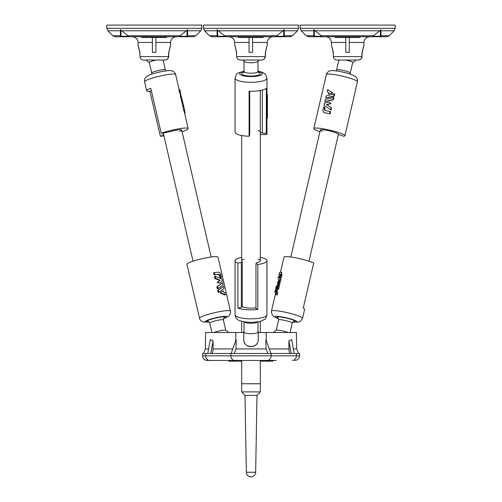 <?xml version="1.0" encoding="UTF-8"?>
<svg xmlns="http://www.w3.org/2000/svg" width="502" height="502" viewBox="0 0 502 502"><rect width="100%" height="100%" fill="white"/><g stroke="black" fill="none" stroke-linecap="round" stroke-linejoin="round"><path stroke-width="0.75" d="M276.213 360.461L207.157 360.461L238.801 360.461L238.801 361.158L228.743 361.158L228.743 360.461M265.683 361.158L273.013 361.158L273.013 360.461L265.683 360.461L265.683 361.158L260.318 361.158M292.346 360.461A4.656 4.035 -90 0 0 296.381 355.805L299.499 355.805L299.499 353.477L202.501 353.477L202.501 355.805C202.777 358.635 204.327 360.185 207.157 360.461M208.594 348.94L205.324 348.94L205.607 332.512L243.777 332.512L243.777 339.503C243.307 348.802 258.681 348.821 258.223 339.503L258.223 332.512L296.393 332.512L296.676 348.94L293.406 348.94M232.746 348.94L213.036 348.94L213.105 340.77L210.294 339.597L207.772 353.477M213.036 348.94A6.984 3.495 -90 0 1 212.145 353.477M210.796 353.477L213.105 340.77M294.228 353.477L291.706 339.597L288.895 340.77L288.964 348.94L269.254 348.94M289.855 353.477A6.984 3.495 90 0 1 288.964 348.94M288.895 340.77L291.204 353.477M231.096 353.477L236.147 339.597L235.978 348.94L234.158 353.477M267.842 353.477L266.022 348.94L265.853 339.597L270.904 353.477M243.777 332.512L243.777 339.503A7.223 7.223 0 0 0 243.922 340.927M233.499 361.158L233.499 360.461M241.682 361.158L238.801 361.158M234.741 361.158L234.741 360.461M261.624 361.158L261.624 360.461M268.909 361.158L268.909 360.461M258.223 339.503L258.223 332.512M256.993 343.531A7.223 7.223 0 0 1 256.108 344.604M255.029 345.495A7.223 7.223 0 0 1 252.424 346.581M250.987 346.719A7.223 7.223 0 0 1 245.886 344.598M245.001 343.525A7.223 7.223 0 0 1 244.342 342.289M273.082 36.746C269.593 37.079 267.654 38.98 267.259 42.463L267.259 42.463C267.654 38.98 269.593 37.073 273.082 36.746M279.878 36.746L290.074 36.746L292.547 35.724L284.289 35.724M217.084 35.724L209.453 35.724L211.926 36.746L222.122 36.746M240.841 60.033L242.874 60.033A10.479 10.479 0 0 0 244.336 61.508A6.984 1.807 180 0 0 251 62.775A6.984 1.807 180 0 0 257.664 61.508A10.479 10.479 0 0 0 259.132 60.033L261.297 60.033C263.613 59.97 264.962 58.828 265.363 56.6L265.433 53.049C267.434 43.737 267.384 43.737 265.294 53.049L265.225 56.6C264.836 58.822 263.481 59.964 261.159 60.033L240.703 60.033C238.387 59.97 237.038 58.828 236.637 56.6L236.567 53.049C234.566 43.737 234.616 43.737 236.706 53.049M217.084 30.779L204.515 30.779L209.453 35.724L211.926 36.746L290.074 36.746L292.547 35.724L297.485 30.779L298.508 28.313L297.485 30.779L284.289 30.779M203.492 28.313L298.508 28.313L298.508 25.1L203.492 25.1L203.492 28.313L204.515 30.779L203.492 28.313M249.695 91.276L249.695 135.195L249.105 136.249L249.105 91.264A15.951 4.129 180 0 0 266.317 88.321L266.317 133.306A15.951 4.129 180 0 0 266.951 132.151L266.951 134.555L260.318 134.555M266.951 118.384L267.415 118.384L267.415 99.063L266.951 99.063M266.951 97.721L267.415 97.721L267.415 99.063M266.951 96.936L267.415 96.936L267.415 97.721M266.951 94.771L267.415 94.771L267.415 96.936M266.951 103.525L267.415 103.525M266.951 101.36L267.415 101.36M266.951 107.246L267.415 107.246M266.951 105.081L267.415 105.081M266.951 111.093L267.415 111.093M266.951 108.802L267.415 108.802M266.951 112.649L267.415 112.649M209.19 322.02L203.461 322.108L201.327 321.161L199.783 319.272L186.932 264.341A15.951 2.064 -13.1 0 1 196.194 260.224A15.951 2.064 -13.1 0 1 213.294 256.748A15.951 2.064 -13.1 0 1 218.006 257.131L230.663 312.106L230.104 314.484L228.435 316.404L223.421 318.72M213.77 332.512A6.984 0.904 -13.1 0 1 223.729 330.178A6.984 0.904 -13.1 0 1 225.693 330.228A10.479 10.479 0 0 1 228.579 332.512M225.461 294.774L224.764 295.032L220.089 292.898L223.145 290.758L220.497 292.748L225.461 294.774L224.978 292.685L223.446 292.057L223.145 290.758M218.885 292.246L218.188 292.503L217.705 290.413L223.497 286.328L218.395 290.156L218.885 292.246L223.986 288.418L223.497 286.328M218.05 288.65L217.353 288.907L216.87 286.818L222.662 282.733L217.561 286.56L218.05 288.65L223.152 284.822L222.662 282.733M219.719 283.178L217.121 282.488L219.914 280.43L214.975 278.654L214.486 276.564L215.182 276.307L215.672 278.397L220.29 280.292L217.598 282.312L219.719 283.178L222.317 281.227L221.802 279.012L215.182 276.307M221.451 277.512L220.754 277.769L219.983 277.305L219.719 276.15L218.163 274.418A15.951 2.064 166.9 0 0 217.41 274.481A15.951 2.064 166.9 0 0 214.103 274.901L213.614 272.787L214.31 272.53L214.8 274.644L218.502 274.293A1.864 1.286 -110.2 0 1 220.221 275.968L220.491 277.117L221.451 277.512L220.792 274.669A2.792 1.933 69.8 0 0 218.213 272.159L214.31 272.53M219.983 277.305L220.491 277.117M214.103 274.901L214.8 274.644M220.089 292.898L220.497 292.748M217.705 290.413L218.395 290.156M216.87 286.818L217.561 286.56M217.121 282.488L217.598 282.312M219.914 280.43L220.29 280.292M214.975 278.654L215.672 278.397M280.48 272.26L283.994 257.131A15.951 2.064 13.1 0 1 284.578 256.748A15.951 2.064 13.1 0 1 298.37 258.354A15.951 2.064 13.1 0 1 313.687 263.086L303.246 308.077A15.951 2.064 13.1 0 1 304.632 309.332L302.543 318.331L300.673 321.161L298.326 322.152L292.81 322.02M273.421 332.512A10.479 10.479 0 0 1 276.307 330.228A6.984 0.904 13.1 0 1 276.464 330.178A6.984 0.904 13.1 0 1 284.872 331.452A6.984 0.904 13.1 0 1 288.23 332.512M276.338 294.774L277.305 295.032L277.788 292.942L277.073 292.214L277.374 290.915L276.784 290.758L275.234 292.748L276.338 294.774L276.784 290.758M278.303 286.328L275.309 290.156L274.826 292.246L277.813 288.418L278.303 286.328L279.263 286.579L278.779 288.675L276.753 290.451L275.993 291.775M279.137 282.733L276.144 286.56L275.661 288.65L278.648 284.822L279.137 282.733L280.097 282.984L279.614 285.08L277.587 286.855L276.809 288.242M278.522 276.307L279.482 276.564L279.696 277.775L280.957 279.269L280.449 281.484L278.397 283.291L277.957 283.178L279.482 281.227L279.997 279.012L278.522 276.307L278.039 278.397L279.068 280.292L277.487 282.312L277.957 283.178M280.511 274.468A15.951 2.064 -166.9 0 0 280.461 274.481A15.951 2.064 -166.9 0 0 279.878 274.864A15.951 2.064 -166.9 0 0 279.871 274.901L278.911 274.644L280.323 274.293A1.864 0.452 104.9 0 1 280.38 274.293A1.864 0.452 104.9 0 1 280.398 275.968L280.348 277.512L281.007 274.669A2.792 0.678 -75.1 0 0 280.982 272.159A2.792 0.678 -75.1 0 0 280.888 272.159L279.401 272.53L278.911 274.644M280.348 277.512L281.308 277.769L281.967 274.927L281.509 272.297L280.982 272.159M277.073 292.214L276.483 292.057M277.788 292.942L276.822 292.685M278.779 288.675L277.813 288.418M275.485 292.421L274.826 292.246M279.614 285.08L278.648 284.822M276.345 288.832L275.661 288.65M280.957 279.269L279.997 279.012M280.449 281.484L279.482 281.227M241.682 257.382A15.951 4.129 0 0 0 235.049 260.733A15.951 4.129 0 0 0 237.885 263.086L241.337 262.502L242.284 261.586A9.318 2.41 180 0 1 241.682 260.733A9.318 2.41 180 0 1 244.016 259.139M257.984 259.139A9.318 2.41 180 0 1 260.318 260.733A9.318 2.41 180 0 1 256.905 262.596L255.957 263.512L257.815 264.466A15.951 4.129 0 0 0 266.951 260.733A15.951 4.129 0 0 0 260.318 257.382M244.016 321.757L244.016 331.922A6.984 1.807 0 0 0 251 333.73A6.984 1.807 0 0 0 257.984 331.922L257.984 321.757M242.284 261.586L242.284 306.578A9.318 2.41 0 0 0 255.957 307.764M241.337 262.502L241.337 307.488L237.885 308.077A15.951 4.129 0 0 0 257.815 309.458L255.957 308.504L255.957 263.512M241.337 307.488L242.284 306.578M257.815 309.458L257.815 264.466M237.885 308.077L237.885 263.086M260.318 360.461L260.318 383.748L241.682 383.748L260.318 383.748L260.318 391.899L241.682 391.899L245.001 395.388L256.999 395.388L260.318 391.899M260.318 321.255L260.318 332.512M245.001 395.388L246.344 472.244L255.656 472.244L256.999 395.388M165.34 69.903A6.984 0.904 166.9 0 0 165.346 69.834L163.068 60.033L164.618 60.033C166.928 59.97 168.283 58.828 168.678 56.6L168.747 53.049C170.749 43.737 170.705 43.737 168.609 53.049L168.54 56.6C168.151 58.822 166.796 59.964 164.48 60.033L144.024 60.033C141.708 59.97 140.353 58.828 139.958 56.6L139.889 53.049C137.887 43.737 137.931 43.737 140.027 53.049M155.915 52.296L155.884 37.443L155.915 52.296L152.42 52.296L152.37 37.443M170.517 45.826L170.58 42.463C170.969 38.98 172.908 37.073 176.397 36.746M168.747 53.049C170.749 43.737 170.705 43.737 168.609 53.049L168.747 53.049M138.119 45.826L138.063 42.463L152.388 42.463M201.829 28.313L201.829 25.1L106.813 25.1L106.813 28.313L201.829 28.313L200.806 30.779L187.604 30.779M125.224 36.746L141.62 36.746L141.62 37.443M148.153 37.443L148.153 36.746L148.824 36.746L148.824 37.443L154.767 37.443L154.767 36.746L155.469 36.746L155.469 37.443M156.135 36.746L161.28 36.746L161.079 37.443M161.28 36.746L161.28 37.443L166.507 37.443L166.181 36.746L183.412 36.746M166.507 37.443L166.181 36.746M156.135 37.443L160.527 37.443L160.527 36.746M154.108 37.443L154.108 36.746L154.635 36.746L154.635 37.443M142.254 37.443L147.462 37.443L147.462 36.746M121.697 30.779L120.969 29.932L120.969 36.276L128.499 36.276L121.697 30.779L186.305 30.779L187.597 29.932L187.597 36.276L187.604 29.769M120.417 29.932L120.969 29.932L120.417 29.932L120.405 36.276L120.969 36.276M187.604 35.724L195.862 35.724L193.395 36.746L115.247 36.746L112.774 35.724L107.836 30.779L120.405 30.779M186.305 30.779L179.534 36.276L187.604 36.276M187.033 36.276L187.033 29.932L187.597 29.932M144.162 60.033L146.233 60.033A10.479 10.479 0 0 0 149.32 62.606M144.915 36.746L144.915 37.443M352.68 62.606A10.479 10.479 0 0 0 355.767 60.033L357.976 60.033C360.292 59.97 361.647 58.828 362.042 56.6L362.111 53.049C364.113 43.737 364.069 43.737 361.973 53.049L361.904 56.6C361.515 58.822 360.16 59.964 357.838 60.033L337.382 60.033C335.072 59.97 333.717 58.828 333.322 56.6L333.253 53.049C331.251 43.737 331.295 43.737 333.391 53.049M363.881 45.826L363.937 42.463C364.333 38.98 366.272 37.073 369.761 36.746M362.111 53.049C364.113 43.737 364.069 43.737 361.973 53.049L362.111 53.049M349.273 52.296L349.248 37.443L349.273 52.296L345.784 52.296L345.734 37.443M331.483 45.826L331.42 42.463L345.746 42.463M395.187 28.313L395.187 25.1L300.171 25.1L300.171 28.313L395.187 28.313L394.164 30.779L380.968 30.779M359.118 37.443L359.118 36.746L354.644 36.746L354.644 37.443L359.871 37.443L359.545 36.746M351.4 37.443L353.891 37.443L353.891 36.746L351.4 36.746L351.4 37.443L349.499 37.443M347.472 37.443L347.472 36.746L348.131 36.746L348.131 37.443L342.188 37.443L342.188 36.746M335.618 37.443L340.827 37.443L340.827 36.746M315.055 30.779L314.334 29.932L314.334 36.276L321.864 36.276L315.055 30.779L379.669 30.779L380.955 29.932L380.955 36.276L380.968 29.769M313.775 29.932L314.334 29.932L313.775 29.932L313.763 36.276L314.334 36.276M380.968 35.724L389.226 35.724L386.753 36.746L308.604 36.746L306.138 35.724L301.194 30.779L313.763 30.779M379.669 30.779L372.898 36.276L380.968 36.276M380.39 36.276L380.39 29.932L380.955 29.932M335.581 37.443L335.581 36.746L338.273 36.746L338.273 37.443M330.228 36.746L318.588 36.746M364.69 36.746L376.776 36.746M249.048 37.443L249.099 52.296L252.594 52.296L252.562 37.443M267.259 42.463L267.202 45.826L267.259 42.463L252.594 42.463M265.433 53.049C267.434 43.737 267.384 43.737 265.294 53.049L265.433 53.049M234.741 42.463C234.346 38.98 232.407 37.073 228.918 36.746C232.407 37.079 234.346 38.98 234.741 42.463L234.798 45.826L234.741 42.463L249.067 42.463M252.544 37.443L252.594 52.296M262.439 37.443L262.439 36.746L257.965 36.746L257.965 37.443L263.192 37.443L262.86 36.746M252.813 37.443L257.212 37.443L257.212 36.746M252.813 36.746L254.715 36.746L254.715 37.443M250.793 36.746L250.793 37.443L245.503 37.443L245.503 36.746L251.314 36.746L251.314 37.443L251.446 36.746M250.793 37.443L251.314 37.443M238.939 37.443L244.148 37.443L244.148 36.746L241.594 36.746L241.594 37.443M218.376 30.779L217.648 29.932L217.648 36.276L225.178 36.276L218.376 30.779L282.99 30.779L284.276 29.932L284.276 36.276L284.289 29.769M217.096 29.932L217.648 29.932L217.096 29.932L217.084 36.276L217.648 36.276M282.99 30.779L276.213 36.276L284.289 36.276M283.712 36.276L283.712 29.932L284.276 29.932M233.549 36.746L221.903 36.746M268.012 36.746L280.097 36.746M182.082 131.681A15.951 2.064 166.9 0 0 188.162 128.707A15.951 2.064 166.9 0 0 188.168 128.543A15.951 2.064 166.9 0 0 178.097 128.926A15.951 2.064 166.9 0 0 161.236 133.306L167.681 132.246A9.318 1.205 -13.1 0 1 176.836 130.1A9.318 1.205 -13.1 0 1 181.705 130.049A9.318 1.205 -13.1 0 1 179.616 131.348M161.236 133.306L150.795 88.321A15.951 2.064 166.9 0 0 146.653 90.768A15.951 2.064 166.9 0 0 149.891 91.264L160.333 136.249L163.759 135.126M160.333 136.249A15.951 2.064 166.9 0 0 163.934 135.891M156.128 60.033A6.984 0.904 166.9 0 0 149.307 62.543L151.73 72.997A6.984 0.904 166.9 0 1 158.331 70.537A6.984 0.904 166.9 0 1 165.346 69.834L165.911 70.864M162.974 133.143L163.445 135.195M151.366 90.762L149.891 91.264M179.848 92.839L180.149 94.138L180.758 94.006L180.456 92.701L179.848 92.839L179.371 91.891L180.369 91.671L180.456 92.701M180.369 91.671L179.885 89.582L178.881 89.802L179.371 91.891M188.168 128.543L184.548 112.925A15.951 2.064 166.9 0 0 184.541 112.9L183.55 109.907L184.548 109.687L185.05 112.787L184.705 113.603M184.548 109.687L183.889 106.844L182.891 107.07L183.55 109.907M183.174 107.008L182.54 105.564L183.544 105.345L183.676 106.895M181.962 101.787L182.54 105.564M181.128 98.191L181.68 101.85L182.678 101.63L181.423 98.122M180.187 94.131L180.845 98.254L181.843 98.034L180.356 94.094M180.362 96.164L181.36 95.938M181.197 99.76L182.195 99.534M182.05 102.163L182.452 102.075L183.029 103.13L183.544 105.345M182.031 103.356L183.029 103.13M322.384 131.348A9.318 1.205 13.1 0 1 320.295 130.049A9.318 1.205 13.1 0 1 329.638 130.978A9.318 1.205 13.1 0 1 338.442 134.26A9.318 1.205 13.1 0 1 338.31 134.404M319.918 131.681A15.951 2.064 -166.9 0 1 313.832 128.543A15.951 2.064 -166.9 0 1 322.629 128.707A15.951 2.064 -166.9 0 1 344.905 135.76A15.951 2.064 -166.9 0 1 343.569 136.249L338.398 134.448M336.089 70.864L336.654 69.834A6.984 0.904 -166.9 0 1 340.513 69.903A6.984 0.904 -166.9 0 1 350.271 72.997L352.693 62.543A6.984 0.904 -166.9 0 0 345.872 60.033M327.668 89.582L332.876 93.058L328.408 94.006L332.619 92.926L327.668 89.582L327.185 91.671L328.71 92.701L328.408 94.006M334.313 93.868L334.746 94.087L334.257 96.177L325.71 98.034L333.83 95.957L334.313 93.868L326.193 95.938L325.71 98.034M333.479 97.463L333.912 97.683L333.428 99.772L324.876 101.63L332.995 99.553L333.479 97.463L325.359 99.534L324.876 101.63M328.659 102.075L331.069 103.657L326.72 104.717L331.533 107.936L331.044 110.026L330.611 109.806L331.1 107.717L326.488 104.598L330.774 103.5L328.659 102.075L324.524 103.13L324.016 105.345L330.611 109.806M330.228 111.469L330.661 111.689L330.172 113.803A15.951 2.064 -166.9 0 0 326.256 113.088A15.951 2.064 -166.9 0 0 325.058 112.9L324.185 112.573A2.792 2.46 -62.9 0 0 324.832 112.787L329.739 113.584L330.228 111.469L325.578 110.71A1.864 1.638 117.1 0 1 324.355 108.645L324.625 107.497L323.664 106.844L323.006 109.687A2.792 2.46 -62.9 0 0 324.185 112.573M323.664 106.844L324.938 107.66L324.894 110.264M324.938 107.66L324.625 107.497M330.172 113.803L329.739 113.584M334.257 96.177L333.83 95.957M333.428 99.772L332.995 99.553M331.533 107.936L331.1 107.717M260.306 132.057A9.318 2.41 0 0 0 257.984 130.558M249.105 136.249A15.951 4.129 180 0 1 235.049 132.151L235.049 78.161A15.951 4.129 180 0 0 251 82.29A15.951 4.129 180 0 0 266.951 78.161L265.897 74.924L264.548 73.543L262.088 72.2L257.984 71.127M266.317 133.306L262.326 133.036L262.326 90.071M260.318 260.733L260.318 132.246L262.326 133.036M260.306 132.246L260.306 90.517M296.381 353.477L296.381 355.805L202.501 355.805M209.654 360.461A4.656 4.035 90 0 1 205.619 355.805L205.619 353.477M234.867 360.461A4.656 4.035 -90 0 1 230.832 355.805L230.832 353.477M267.133 360.461A4.656 4.035 -90 0 0 271.168 355.805L271.168 353.477M266.022 348.94L235.978 348.94M266.951 115.592L267.415 115.592M199.457 318.331A15.951 2.064 -13.1 0 1 208.725 314.214A15.951 2.064 -13.1 0 1 225.825 310.732A15.951 2.064 -13.1 0 1 230.537 311.114M218.163 274.418L218.502 274.293M219.719 276.15L220.221 275.968M209.133 321.964A11.295 1.462 -13.1 0 1 207.797 320.107A11.295 1.462 -13.1 0 1 223.704 316.398A11.295 1.462 -13.1 0 1 223.453 318.638M208.368 321.531L209.754 323.05A6.984 0.904 -13.1 0 1 213.814 321.249A6.984 0.904 -13.1 0 1 221.307 319.724A6.984 0.904 -13.1 0 1 223.371 319.893L223.948 317.917M208.631 321.625A9.318 1.205 -13.1 0 1 210.137 319.63A9.318 1.205 -13.1 0 1 222.361 316.894A9.318 1.205 -13.1 0 1 223.754 318.117M275.579 293.381L271.463 311.114A15.951 2.064 13.1 0 1 272.046 310.732A15.951 2.064 13.1 0 1 289.378 313.173A15.951 2.064 13.1 0 1 302.543 318.331M281.967 274.927L281.007 274.669M278.052 317.917L278.629 319.893A6.984 0.904 13.1 0 1 278.886 319.724A6.984 0.904 13.1 0 1 286.479 320.791A6.984 0.904 13.1 0 1 292.246 323.05L293.632 321.537M278.246 318.117A9.318 1.205 13.1 0 1 277.229 316.894A9.318 1.205 13.1 0 1 289.88 318.996A9.318 1.205 13.1 0 1 293.369 321.625M278.547 318.638A11.295 1.462 13.1 0 1 275.372 316.398A11.295 1.462 13.1 0 1 292.032 319.354A11.295 1.462 13.1 0 1 292.867 321.964M235.049 260.733L235.049 314.723A15.951 4.129 0 0 0 251 318.852A15.951 4.129 0 0 0 266.951 314.723L266.951 260.733M244.11 321.776A6.984 1.807 0 0 0 251 323.282A6.984 1.807 0 0 0 257.89 321.776M168.54 56.6L139.958 56.6M155.915 42.463L170.58 42.463M165.754 36.746L165.754 37.443M158.036 36.746L158.036 37.443M142.223 36.746L142.223 37.443M120.405 35.724L112.774 35.724M180.431 35.724L127.596 35.724M200.806 30.779L195.862 35.724M361.904 56.6L333.322 56.6M349.273 42.463L363.937 42.463M313.763 35.724L306.138 35.724M373.795 35.724L320.96 35.724M394.164 30.779L389.226 35.724M265.225 56.6L236.637 56.6M238.902 36.746L238.902 37.443M277.11 35.724L224.281 35.724M179.164 89.739L175.644 74.56A15.951 2.064 166.9 0 0 159.636 76.153A15.951 2.064 166.9 0 0 144.563 81.77L146.653 90.768M184.541 112.9L185.05 112.787M335.16 74.716A15.951 2.064 -166.9 0 0 326.356 74.56C325.98 74.108 328.597 70.939 329.086 71.209C331.169 70.682 329.939 70.117 337.871 71.127C344.378 72.232 349.756 73.744 354.004 75.664L356.464 77.565C357.336 78.839 357.656 80.238 357.437 81.77A15.951 2.064 -166.9 0 0 335.16 74.716M324.675 108.808L324.355 108.645M257.47 72.1L258.411 72.495L257.984 71.416A6.984 1.807 180 0 1 251 73.223A6.984 1.807 180 0 1 244.016 71.416L243.589 72.495L244.53 72.1M258.141 72.119A9.318 2.41 180 0 1 257.388 75.419A9.318 2.41 180 0 1 244.612 75.419A9.318 2.41 180 0 1 243.859 72.119M257.984 71.366A11.295 2.924 180 0 1 259.296 75.651A11.295 2.924 180 0 1 242.704 75.651A11.295 2.924 180 0 1 244.016 71.366M203.542 353.477L205.324 348.94M298.458 353.477L296.676 348.94M299.499 355.805C299.223 358.635 297.673 360.185 294.843 360.461M235.865 332.512L235.72 340.77M266.135 332.512L266.28 340.77M209.754 323.05L211.951 332.512M223.371 319.893L225.781 330.278M279.878 274.864L279.463 276.64M278.754 279.708L278.428 281.114M277.951 283.159L277.593 284.709M278.579 318.72L274.908 317.233L272.435 315.325L271.337 312.106L271.463 311.114M278.629 319.893L276.219 330.278M292.246 323.05L290.049 332.512M244.016 331.653A10.479 10.479 0 0 0 243.156 332.512M258.844 332.512A10.479 10.479 0 0 0 257.984 331.653M235.049 314.723C236.072 319.542 236.869 318.368 237.452 319.341C238.174 320.376 241.136 321.286 246.338 322.071C254.721 322.761 260.318 321.525 262.094 320.684L264.579 319.322C265.288 319.485 266.079 317.954 266.951 314.723M241.682 321.255L241.682 332.512M241.682 360.461L241.682 391.899M246.344 472.244A4.656 4.656 0 0 0 251 476.9A4.656 4.656 0 0 0 255.656 472.244M211.166 256.993L181.705 130.049M193.013 261.209L163.294 133.112M308.987 261.209L338.442 134.26M290.834 256.993L320.295 130.049M241.682 260.733L241.682 135.502M138.063 42.463C137.667 38.98 135.728 37.073 132.239 36.746M165.484 36.746L165.484 37.443M149.521 36.746L149.521 37.443M106.813 28.313L107.836 30.779M120.405 36.276L120.405 29.756M331.42 42.463C331.031 38.98 329.092 37.073 325.603 36.746M359.871 36.746L359.871 37.443M354.443 36.746L354.443 37.443M358.842 36.746L358.842 37.443M348.827 36.746L348.827 37.443M347.993 36.746L347.993 37.443M342.885 36.746L342.885 37.443M334.985 36.746L334.985 37.443M300.171 28.313L301.194 30.779M341.517 36.746L341.517 37.443M313.763 36.276L313.763 29.756M263.192 36.746L263.192 37.443M257.758 36.746L257.758 37.443M262.163 36.746L262.163 37.443M252.148 36.746L252.148 37.443M246.206 36.746L246.206 37.443M238.306 36.746L238.306 37.443M292.547 35.724L297.485 30.779M244.832 36.746L244.832 37.443M217.084 36.276L217.084 29.756M209.453 35.724L204.515 30.779M175.644 74.56C176.02 74.108 173.403 70.939 172.914 71.209C170.536 70.782 173.083 69.853 162.328 71.441C154.666 73.097 149.891 74.503 148.008 75.658L145.536 77.565C144.67 78.833 144.344 80.238 144.563 81.77M151.673 74.17L151.73 72.997M344.905 135.76L357.437 81.77M313.832 128.543L326.356 74.56M350.271 72.997L350.327 74.17M336.654 69.834L338.932 60.033M266.951 132.151L266.951 78.161M244.016 71.127L243.991 71.133C235.645 73.989 236.982 72.395 235.049 78.161M257.984 71.416L257.984 61.231M244.016 71.416L244.016 61.231"/></g></svg>
